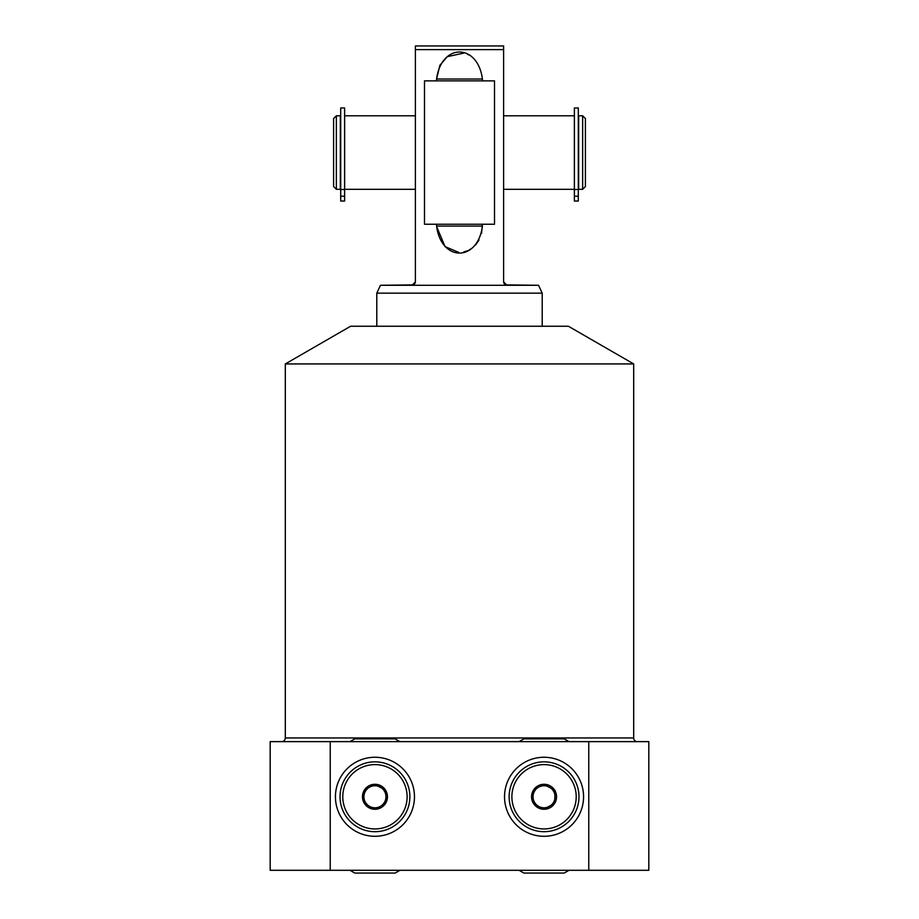 <?xml version="1.0" encoding="UTF-8"?>
<svg xmlns="http://www.w3.org/2000/svg" width="919" height="919" viewBox="0 0 919 919"><rect width="100%" height="100%" fill="white"/><g stroke="black" fill="none" stroke-linecap="round" stroke-linejoin="round"><path stroke-width="1.38" d="M574.375 189.498L574.375 107.96L578.304 107.96L578.304 201.043L574.375 201.043L574.375 189.498L578.304 189.498M578.671 115.794L578.671 189.314L582.646 189.314L582.646 115.794L578.671 115.794M582.646 115.794L585.403 118.551L585.403 186.557L582.646 189.314M415.388 115.794L344.625 115.794M415.388 189.314L344.625 189.314M574.375 189.314L503.612 189.314M574.375 115.794L503.612 115.794M336.354 115.794L340.329 115.794L340.329 189.314L336.354 189.314L333.597 186.557L333.597 118.551L336.354 115.794L336.354 189.314M344.625 201.043L344.625 107.96L340.696 107.96L340.696 201.043L344.625 201.043M415.388 45.95L415.388 281.949L412.447 284.89L380.466 285.281L538.534 285.281L506.553 284.89L503.612 281.949L503.612 45.95L415.388 45.95M413.596 284.66L414.572 283.982M415.181 283.041L415.388 281.949M503.784 282.937L504.428 283.982M504.485 284.04L505.347 284.626M468.908 54.968L467.702 54.405M463.67 53.118L447.289 56.668L439.914 65.226L436.571 79.034C441.35 42.986 477.696 43.055 482.429 79.034L482.429 80.872M436.582 226.488L445.037 246.602L458.753 252.403M463.681 251.978L467.691 250.715M468.874 250.163L471.723 248.429M475.605 244.925L479.017 239.997M481.545 233.38L482.429 224.236M436.571 226.074L482.429 226.074C477.719 262.11 441.281 262.053 436.571 226.074L436.571 224.236M436.571 80.872L436.571 79.034L482.429 79.034M542.21 326.245L542.21 293.161L376.79 293.161L380.466 285.281M542.21 293.161L538.534 285.281M376.79 326.245L376.79 293.161M285.315 363.935L350.598 326.245L568.401 326.245L633.685 363.935L285.315 363.935L285.315 737.957L633.685 737.957L633.685 363.935M637.361 741.633A3.676 3.676 0 0 1 633.685 737.957M281.639 741.633A3.676 3.676 0 0 0 285.315 737.957M588.769 741.633L648.814 741.633L648.814 870.293L270.186 870.293L270.186 741.633L588.769 741.633L588.769 870.293M330.231 741.633L330.231 870.293M504.531 796.773A39.517 39.517 0 0 0 544.048 836.29A39.517 39.517 0 0 0 583.565 796.773A39.517 39.517 0 0 0 544.048 757.256A39.517 39.517 0 0 0 504.531 796.773M414.469 796.773A39.517 39.517 0 0 1 374.952 836.29A39.517 39.517 0 0 1 335.435 796.773A39.517 39.517 0 0 1 374.952 757.256A39.517 39.517 0 0 1 414.469 796.773M544.048 761.851A34.922 34.922 0 0 0 509.126 796.773A34.922 34.922 0 0 0 544.048 831.695A34.922 34.922 0 0 0 578.97 796.773A34.922 34.922 0 0 0 544.048 761.851M544.048 764.608A32.165 32.165 0 0 1 576.213 796.773A32.165 32.165 0 0 1 544.048 828.938A32.165 32.165 0 0 1 511.883 796.773A32.165 32.165 0 0 1 544.048 764.608M554.651 803.378L555.076 790.409L543.623 784.286A12.498 12.498 0 0 0 533.445 790.168L533.02 790.891A12.498 12.498 0 0 0 533.02 802.655L533.445 803.378A12.498 12.498 0 0 0 543.623 809.26L554.651 803.378A12.498 12.498 0 0 1 544.473 809.26M555.076 790.891A12.498 12.498 0 0 1 555.076 802.655M544.473 784.286A12.498 12.498 0 0 1 554.651 790.168M543.623 784.286L533.445 790.168M533.02 790.891L533.02 802.655M533.445 803.378L543.623 809.26M549.562 787.227A11.028 11.028 0 0 0 533.02 796.773A11.028 11.028 0 0 0 549.562 806.319A11.028 11.028 0 0 0 549.562 787.227M374.952 761.851A34.922 34.922 0 0 1 409.874 796.773A34.922 34.922 0 0 1 374.952 831.695A34.922 34.922 0 0 1 340.03 796.773A34.922 34.922 0 0 1 374.952 761.851M374.952 764.608A32.165 32.165 0 0 0 342.787 796.773A32.165 32.165 0 0 0 374.952 828.938A32.165 32.165 0 0 0 407.117 796.773A32.165 32.165 0 0 0 374.952 764.608M375.377 784.286A12.498 12.498 0 0 1 385.555 790.168L385.98 790.891A12.498 12.498 0 0 1 385.98 802.655L385.555 803.378A12.498 12.498 0 0 1 375.377 809.26L374.527 809.26A12.498 12.498 0 0 1 364.349 803.378L363.924 802.655A12.498 12.498 0 0 1 363.924 790.891L364.349 790.168A12.498 12.498 0 0 1 374.527 784.286L385.555 790.168M385.98 802.655L385.98 790.891M375.377 809.26L385.555 803.378M374.527 784.286L364.349 790.168M374.952 785.745A11.028 11.028 0 0 1 380.466 806.319A11.028 11.028 0 0 1 363.924 796.773A11.028 11.028 0 0 1 374.952 785.745M364.349 803.378L374.527 809.26M363.924 790.891L363.924 802.655M494.514 80.872L424.486 80.872L424.486 224.236L494.514 224.236L494.514 80.872M574.375 196.195L578.304 196.195M344.625 189.498L340.696 189.498M344.625 196.195L340.696 196.195M503.612 49.626L415.388 49.626M519.051 741.633L523.83 738.876L564.266 738.876L569.045 741.633M349.955 741.633L354.734 738.876L395.17 738.876L399.949 741.633M569.045 870.293L564.266 873.05L523.83 873.05L519.051 870.293M399.949 870.293L395.17 873.05L354.734 873.05L349.955 870.293"/></g></svg>
